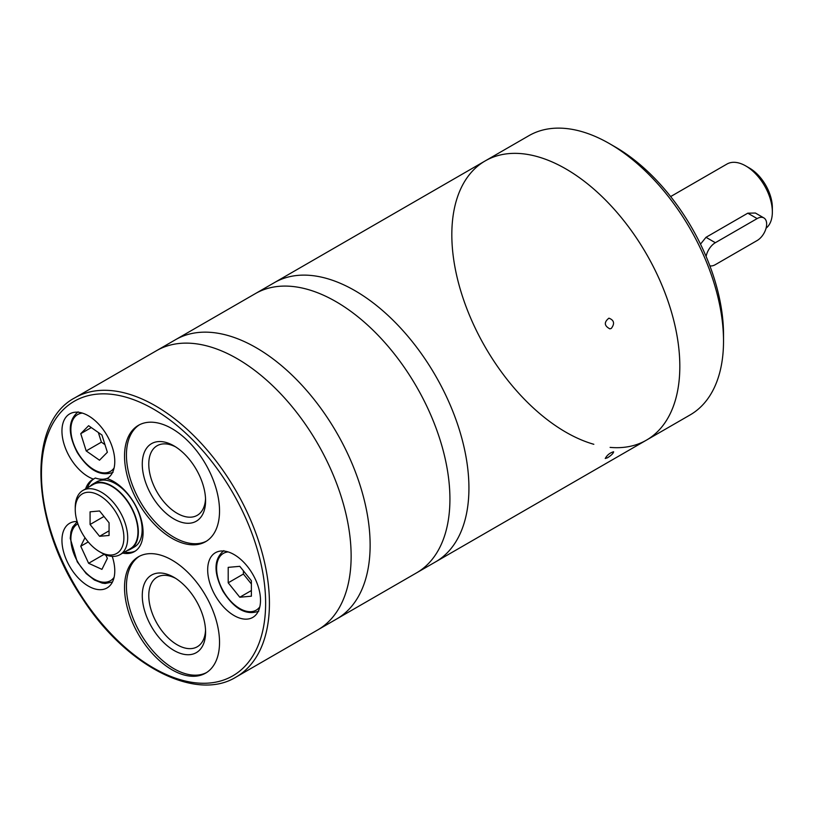 <?xml version="1.0" encoding="UTF-8"?>
<svg xmlns="http://www.w3.org/2000/svg" width="813" height="813" viewBox="0 0 813 813"><rect width="100%" height="100%" fill="white"/><g stroke="black" fill="none" stroke-linecap="round" stroke-linejoin="round"><path stroke-width="1.22" d="M593.825 444.294A161.218 93.078 60 0 1 451.825 234.713A161.218 93.078 60 0 1 485.219 160.903L528.917 135.68A161.218 93.078 60 0 1 609.526 143.657L615.228 146.95A153.159 88.424 60 0 1 691.802 227.792A153.159 88.424 60 0 1 723.519 334.529L723.519 341.114A161.218 93.078 60 0 1 690.135 414.915L646.437 440.138A161.218 93.078 60 0 1 610.106 447.384M609.526 143.657A161.218 93.078 60 0 1 690.135 228.758A161.218 93.078 60 0 1 723.519 341.114M485.219 160.903A161.218 93.078 60 0 1 646.437 253.981A161.218 93.078 60 0 1 646.437 440.138A161.218 93.078 -120 0 0 679.82 366.338A161.218 93.078 -120 0 0 609.445 204.093A161.218 93.078 -120 0 0 485.219 160.903L274.327 282.67A161.218 93.078 -120 0 1 398.553 325.861A161.218 93.078 -120 0 1 468.928 488.095A161.218 93.078 -120 0 0 398.553 325.861A161.218 93.078 -120 0 0 274.327 282.67L255.323 293.635A161.218 93.078 -120 0 1 379.559 336.826A161.218 93.078 -120 0 1 449.924 499.07A161.218 93.078 -120 0 0 379.559 336.826A161.218 93.078 -120 0 0 255.323 293.635L175.527 339.702A161.218 93.078 -120 0 1 299.753 382.893A161.218 93.078 -120 0 1 370.128 545.137A161.218 93.078 -120 0 0 299.753 382.893A161.218 93.078 -120 0 0 175.527 339.702L156.523 350.677A161.218 93.078 -120 0 1 280.759 393.868A161.218 93.078 -120 0 1 351.135 556.112A161.218 93.078 -120 0 0 280.759 393.868A161.218 93.078 -120 0 0 156.523 350.677L74.826 397.842C26.412 423.126 30.884 522.078 81.686 597.342C124.653 664.993 195.191 702.412 236.044 677.077A161.218 93.078 -120 0 0 269.428 603.276A161.218 93.078 -120 0 0 199.063 441.032A161.218 93.078 -120 0 0 74.826 397.842M611.295 328.422C614.933 323.594 614.14 320.18 608.927 318.168C603.846 322.222 604.161 325.789 609.882 328.869L611.295 328.422M236.044 677.077L435.534 561.905A161.218 93.078 -120 0 0 468.928 488.095A161.218 93.078 -120 0 1 435.534 561.905L646.437 440.138M607.494 457.78C611.386 455.29 613.429 453.278 613.622 451.764C609.892 452.841 607.098 455.087 605.248 458.491L607.494 457.78M416.541 572.87A161.218 93.078 -120 0 0 449.924 499.07A161.218 93.078 -120 0 1 416.541 572.87M336.745 618.937A161.218 93.078 -120 0 0 370.128 545.137A161.218 93.078 -120 0 1 336.745 618.937M317.741 629.912A161.218 93.078 -120 0 0 351.135 556.112A161.218 93.078 -120 0 1 317.741 629.912M124.531 456.083A67.174 38.78 60 0 1 138.444 425.331A67.174 38.78 60 0 1 190.201 443.329A67.174 38.78 60 0 1 219.53 510.93A67.174 38.78 60 0 1 205.618 541.682A67.174 38.78 60 0 1 153.85 523.684A67.174 38.78 60 0 1 124.531 456.083M219.53 642.382A67.174 38.78 -120 0 0 190.201 574.781A67.174 38.78 -120 0 0 138.444 556.783A67.174 38.78 -120 0 0 138.444 634.353A67.174 38.78 -120 0 0 205.618 673.134A67.174 38.78 -120 0 0 219.53 642.382M85.609 488.887A41.646 24.044 60 0 1 92.814 479.457A41.646 24.044 60 0 1 93.444 479.111A37.347 21.565 -120 0 1 65.05 447.13A37.347 21.565 -120 0 1 69.684 413.908A37.347 21.565 -120 0 1 98.464 423.919A37.347 21.565 -120 0 1 114.775 461.499A37.347 21.565 -120 0 1 107.062 478.583A41.646 24.044 60 0 1 139.409 513.948A41.646 24.044 60 0 1 134.46 551.59A41.646 24.044 60 0 1 122.692 553.104M77.144 521.519A37.347 21.565 -120 0 0 69.684 523.257A37.347 21.565 -120 0 0 69.684 566.387A37.347 21.565 -120 0 0 107.031 587.951A37.347 21.565 -120 0 0 114.775 570.858A37.347 21.565 -120 0 0 112.235 556.366M260.506 600.319A37.347 21.565 -120 0 0 244.195 562.728A37.347 21.565 -120 0 0 215.415 552.718A37.347 21.565 -120 0 0 215.415 595.848A37.347 21.565 -120 0 0 252.762 617.413A37.347 21.565 -120 0 0 260.506 600.319M228.199 567.362L228.199 582.809L239.794 597.23L251.38 596.193L251.38 580.746L239.794 566.326L228.199 567.362M251.38 590.543L239.794 597.23M243.402 570.817L243.402 574.039L251.38 583.968M243.402 574.039L228.199 582.809M93.444 479.111L95.345 478.014A37.347 21.565 -120 0 0 107.956 478.014M88.617 425.707L80.751 433.664L86.198 450.92L99.501 460.219L107.367 452.262L101.93 435.006L88.617 425.707M84.989 537.698L80.751 546.245L88.617 563.287L101.93 569.364L107.367 558.389L105.751 554.883M103.546 553.917L106.056 555.533M135.385 551.001A41.646 24.044 60 0 1 124.592 552.007M103.82 554.517L88.617 563.287M88.231 541.925L80.751 546.245M98.353 432.506L101.391 442.15L104.968 444.64M101.391 442.15L86.198 450.92M91.3 427.577L80.751 433.664M127.102 550.564A37.622 21.717 -120 0 0 130.547 549.192L134.348 547.007A37.622 21.717 -120 0 0 142.133 529.781A37.622 21.717 -120 0 0 125.71 491.926A37.622 21.717 -120 0 0 96.727 481.845L92.926 484.04A37.622 21.717 -120 0 0 90.03 486.337M87.509 487.79A41.646 24.044 60 0 1 94.105 478.735M130.547 549.192A37.622 21.717 -120 0 0 138.332 531.976A37.622 21.717 -120 0 0 121.909 494.121A37.622 21.717 -120 0 0 92.926 484.04M99.572 551.722L101.473 552.82A37.083 21.412 -120 0 0 120.019 554.659L130.273 548.734A37.083 21.412 -120 0 0 137.956 531.753A37.083 21.412 -120 0 0 121.767 494.436A37.083 21.412 -120 0 0 93.2 484.507L82.936 490.432A37.083 21.412 -120 0 0 75.253 507.403L75.253 509.599A34.39 19.858 -120 0 0 99.572 551.722A34.39 19.858 -120 0 0 123.891 537.678A34.39 19.858 -120 0 0 99.572 495.554A34.39 19.858 -120 0 0 75.253 509.599M120.019 554.659A37.083 21.412 -120 0 0 127.692 537.678A37.083 21.412 -120 0 0 111.513 500.361A37.083 21.412 -120 0 0 82.936 490.432M109.074 522.789L109.074 535.462L99.572 536.306L90.08 524.487L90.08 511.824L99.572 510.971L109.074 522.789M175.598 446.876A40.172 23.191 -120 0 0 157.092 445.748A40.172 23.191 -120 0 0 157.092 492.129A40.172 23.191 -120 0 0 197.264 515.32A40.172 23.191 -120 0 0 205.537 498.735M205.587 500.686A44.766 25.843 -120 0 0 173.931 445.859A44.766 25.843 -120 0 0 142.275 464.132A44.766 25.843 -120 0 0 173.931 518.968A44.766 25.843 -120 0 0 205.587 500.686M139.409 424.813A67.174 38.78 -120 0 0 140.344 501.804A67.174 38.78 -120 0 0 206.553 541.112M175.598 578.328A40.172 23.191 -120 0 0 157.092 577.2A40.172 23.191 -120 0 0 157.092 623.581A40.172 23.191 -120 0 0 197.264 646.772A40.172 23.191 -120 0 0 205.537 630.187M205.587 632.138A44.766 25.843 -120 0 0 173.931 577.311A44.766 25.843 -120 0 0 142.275 595.583A44.766 25.843 -120 0 0 173.931 650.42A44.766 25.843 -120 0 0 205.587 632.138M139.409 556.265A67.174 38.78 -120 0 0 140.344 633.256A67.174 38.78 -120 0 0 206.553 672.564M103.983 516.458L90.08 524.487M109.074 530.818L99.572 536.306M706.111 256.481A13.435 7.754 -60 0 1 715.349 242.711L757.147 218.585A13.435 7.754 -60 0 1 763.864 217.914L755.409 213.036L747.797 213.179L705.999 237.315L700.491 244.144M763.864 217.914A13.435 7.754 -60 0 1 765.927 228.687A13.435 7.754 -60 0 1 757.147 240.526L715.349 264.652A13.435 7.754 -60 0 1 709.84 265.8M766.059 228.199A37.622 21.717 -120 0 0 772.35 212A37.622 21.717 -120 0 0 745.755 165.933A37.622 21.717 -120 0 0 726.944 164.063L670.644 196.573M772.35 212L772.35 207.61A32.246 18.618 -120 0 0 749.556 168.128L745.755 165.933M265.627 603.276A158.525 91.523 -120 0 0 97.489 394.102A158.525 91.523 -120 0 0 97.489 618.297A158.525 91.523 -120 0 0 265.627 603.276M228.118 551.915A32.784 18.923 -120 0 0 223.402 591.244A32.784 18.923 -120 0 0 259.814 606.823M82.387 413.095A32.784 18.923 -120 0 0 77.672 452.424A32.784 18.923 -120 0 0 114.084 468.003M77.885 523.806A32.784 18.923 -120 0 0 79.796 565.177A32.784 18.923 -120 0 0 114.084 577.362M705.999 237.315L715.349 242.711M747.797 213.179L757.147 218.585M223.849 550.645C213.717 559.08 213.423 572.616 222.965 591.275C234.357 609.089 246.288 615.715 258.778 611.152M78.119 411.835C67.987 420.27 67.692 433.807 77.235 452.455C88.627 470.27 100.558 476.896 113.048 472.333M77.215 521.763L72.621 527.088L70.904 531.895L70.253 538.369L77.235 561.813L86.198 573.592L94.379 579.994L102.225 583.114L105.172 583.49L112.448 582.017"/></g></svg>
